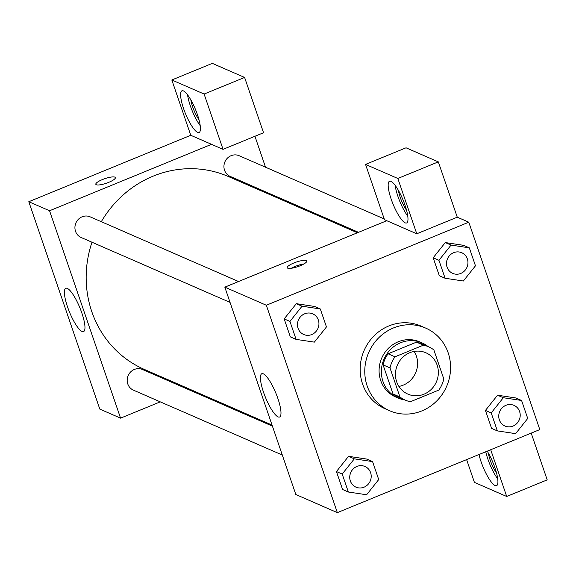 <?xml version="1.0" encoding="UTF-8"?>
<svg xmlns="http://www.w3.org/2000/svg" width="576" height="576" viewBox="0 0 576 576"><rect width="100%" height="100%" fill="white"/><g stroke="black" fill="none" stroke-linecap="round" stroke-linejoin="round"><path stroke-width="0.86" d="M414.144 351.439A22.543 21.24 -66.5 0 1 398.909 386.41M409.802 352.706A22.543 21.24 -66.5 0 1 425.909 352.778A22.543 21.24 -66.5 0 1 436.378 381.931A22.543 21.24 -66.5 0 1 407.894 394.114A22.543 21.24 -66.5 0 1 395.474 373.349A22.543 21.24 -66.5 0 1 409.802 352.706M389.988 367.891L399.953 396.994A29.095 27.418 -66.5 0 0 405.281 400.118A29.095 27.418 -66.5 0 0 410.393 401.738L438.797 390.089A29.095 27.418 -66.5 0 0 443.815 379.001L433.858 349.898A29.095 27.418 -66.5 0 0 428.53 346.774A29.095 27.418 -66.5 0 0 423.418 345.154L395.006 356.803A29.095 27.418 -66.5 0 0 389.988 367.891L383.069 364.874L393.034 393.977L399.953 396.994M423.418 345.154L416.498 342.137L388.087 353.786L395.006 356.803M416.498 342.137A29.095 27.418 -66.5 0 1 421.61 343.757L428.53 346.774M405.281 400.118L398.362 397.102A29.095 27.418 -66.5 0 1 393.034 393.977M383.069 364.874A29.095 27.418 -66.5 0 1 388.087 353.786M428.126 346.601A30.06 28.325 113.5 0 0 421.992 342.878A30.06 28.325 113.5 0 0 384.019 359.114A30.06 28.325 113.5 0 0 397.98 397.987A30.06 28.325 113.5 0 0 404.878 399.938M417.773 398.714A30.06 28.325 113.5 0 0 421.092 397.346M397.98 397.987L395.669 396.979A30.06 28.325 -66.5 0 1 379.109 369.295A30.06 28.325 -66.5 0 1 398.21 341.777A30.06 28.325 -66.5 0 1 419.688 341.87L421.992 342.878M393.48 327.946A45.086 42.48 -66.5 0 1 425.693 328.097A45.086 42.48 -66.5 0 1 446.623 386.395A45.086 42.48 -66.5 0 1 389.664 410.753A45.086 42.48 -66.5 0 1 364.817 369.23A45.086 42.48 -66.5 0 1 393.48 327.946M389.664 410.753L385.056 408.744A45.086 42.48 -66.5 0 1 360.209 367.222A45.086 42.48 -66.5 0 1 388.865 325.937A45.086 42.48 -66.5 0 1 421.078 326.088L425.693 328.097M469.318 247.838L463.55 245.326L445.291 242.554L433.181 257.782L439.33 275.746L445.097 278.258L463.356 281.009L475.466 265.802L469.318 247.838L451.058 245.088L438.948 260.294L445.097 278.258M296.287 303.667L314.546 306.446L296.287 303.696L284.177 318.902L290.326 336.866L296.093 339.379L314.352 342.13L326.455 326.923L320.306 308.959L302.047 306.209L289.944 321.415L296.093 339.379M521.575 400.478L503.316 397.728L491.206 412.934L497.354 430.898L515.614 433.649L527.724 418.442L521.575 400.478L515.808 397.966L497.549 395.215L485.438 410.422L491.587 428.386L485.438 410.422L497.534 395.201M539.798 429.588L468.792 222.199L266.335 305.244L337.342 512.633L539.798 429.588M348.552 456.307L366.804 459.086L348.545 456.336L336.434 471.542L342.583 489.499L348.35 492.012L366.61 494.77L378.72 479.556L372.571 461.599L354.312 458.849L342.202 474.055L348.35 492.012M386.791 220.716L416.772 233.784L397.836 178.481L365.544 164.405L384.48 219.708L386.791 220.716L224.827 287.15L295.834 494.539L337.342 512.633M487.217 451.159A22.543 5.414 67.7 0 1 494.935 467.82A22.543 5.414 67.7 0 1 496.57 485.662A22.543 5.414 67.7 0 1 487.526 476.258A22.543 5.414 67.7 0 1 479.009 454.522M466.618 459.605L474.422 482.407L506.707 496.476L490.702 449.726M485.755 451.757A22.543 5.414 -112.3 0 0 497.714 478.836M496.49 472.91A15.026 3.607 67.7 0 1 488.354 453.082M506.707 496.476L547.2 479.866L531.194 433.116M278.078 416.894A23.393 5.623 67.7 0 1 264.47 394.862A23.393 5.623 67.7 0 1 261.828 373.723A23.393 5.623 67.7 0 1 275.904 393.235A23.393 5.623 67.7 0 1 279.583 417.01A23.393 5.623 67.7 0 1 278.078 416.894M224.827 287.15L266.335 305.244M306.288 260.561A10.332 2.412 161.1 0 1 306.785 261.022A10.332 2.412 161.1 0 1 297.785 266.652A10.332 2.412 161.1 0 1 287.23 267.718A10.332 2.412 161.1 0 1 295.02 262.526A10.332 2.412 161.1 0 1 306.288 260.561M416.772 233.784L457.258 217.174L468.792 222.199M303.905 263.952A10.332 2.412 -18.9 0 0 291.298 268.272M404.993 205.128A22.543 5.414 67.7 0 1 406.634 222.962A22.543 5.414 67.7 0 1 393.07 204.163A22.543 5.414 67.7 0 1 389.52 181.253A22.543 5.414 67.7 0 1 404.993 205.128M395.129 185.306A22.543 5.414 -112.3 0 0 407.772 216.144M406.555 210.218A15.026 3.607 67.7 0 1 398.419 190.382M457.258 217.174L438.322 161.87L406.037 147.802L365.544 164.405M397.836 178.481L438.322 161.87M101.311 221.702A105.199 99.13 -66.5 0 1 153.151 176.155A105.199 99.13 -66.5 0 1 228.312 176.501L357.415 232.762M272.045 425.066L144.252 369.374A105.199 99.13 -66.5 0 1 91.98 242.23M238.55 281.52L90.158 216.842A11.268 10.62 113.5 0 0 82.102 216.806A11.268 10.62 113.5 0 0 74.938 227.124A11.268 10.62 113.5 0 0 81.151 237.506L230.047 302.4M358.495 232.322L230.155 176.386A11.268 10.62 -66.5 0 1 223.942 166.01A11.268 10.62 -66.5 0 1 231.106 155.686A11.268 10.62 -66.5 0 1 239.162 155.722L384.221 218.945M282.305 455.04L133.409 390.146A11.268 10.62 -66.5 0 1 127.195 379.764A11.268 10.62 -66.5 0 1 134.359 369.446A11.268 10.62 -66.5 0 1 142.416 369.482L272.412 426.139M254.938 136.274L265.529 167.22M275.429 196.121L275.796 197.194M211.522 144.324L223.049 149.35L204.113 94.046L171.828 79.978L190.764 135.281L211.522 144.324L49.558 210.758L120.564 418.147L160.279 401.861M189.346 389.938L190.426 389.491M204.113 94.046L244.606 77.443L212.321 63.367L171.828 79.978M244.606 77.443L263.542 132.746L223.049 149.35M198.994 119.758A15.026 3.607 67.7 0 1 190.858 99.922M187.567 94.846A22.543 5.414 -112.3 0 0 200.218 125.683M197.438 114.667A22.543 5.414 67.7 0 1 199.073 132.509A22.543 5.414 67.7 0 1 185.508 113.702A22.543 5.414 67.7 0 1 181.966 90.792A22.543 5.414 67.7 0 1 197.438 114.667M190.764 135.281L28.8 201.715L99.806 409.104L120.564 418.147M82.051 331.459A23.393 5.623 67.7 0 1 68.443 309.427A23.393 5.623 67.7 0 1 65.801 288.288A23.393 5.623 67.7 0 1 79.884 307.8A23.393 5.623 67.7 0 1 83.556 331.582A23.393 5.623 67.7 0 1 82.051 331.459M28.8 201.715L49.558 210.758M115.373 177.602A10.332 2.412 -18.9 0 0 114.876 177.149A10.332 2.412 161.1 0 1 115.366 177.602A10.332 2.412 161.1 0 1 106.373 183.226A10.332 2.412 161.1 0 1 95.818 184.291A10.332 2.412 161.1 0 1 103.601 179.1A10.332 2.412 161.1 0 1 114.876 177.142A10.332 2.412 -18.9 0 0 103.608 179.107A10.332 2.412 -18.9 0 0 95.818 184.298M303.718 334.505L303.696 334.498A11.268 10.62 -66.5 0 1 303.696 334.498A11.268 10.62 -66.5 0 1 297.482 324.115A11.268 10.62 -66.5 0 1 304.646 313.798A11.268 10.62 -66.5 0 1 312.703 313.834A11.268 10.62 -66.5 0 1 312.71 313.841L312.718 313.841A11.268 10.62 -66.5 0 1 317.952 328.421A11.268 10.62 -66.5 0 1 303.718 334.505A11.268 10.62 -66.5 0 1 297.504 324.13A11.268 10.62 -66.5 0 1 304.668 313.805A11.268 10.62 -66.5 0 1 312.718 313.841M314.546 306.446L320.306 308.959M296.287 303.696L302.047 306.209M290.326 336.866L284.177 318.902L289.944 321.415M356.911 466.438A11.268 10.62 -66.5 0 1 364.961 466.474A11.268 10.62 -66.5 0 1 364.975 466.481A11.268 10.62 -66.5 0 1 370.217 481.061A11.268 10.62 -66.5 0 1 355.975 487.145A11.268 10.62 -66.5 0 1 355.954 487.138A11.268 10.62 -66.5 0 1 349.747 476.755A11.268 10.62 -66.5 0 1 356.911 466.438M366.804 459.086L372.571 461.599M348.545 456.336L354.312 458.849M342.583 489.499L336.434 471.542L342.202 474.055M355.954 487.138L355.975 487.145A11.268 10.62 -66.5 0 1 349.762 476.762A11.268 10.62 -66.5 0 1 356.926 466.445A11.268 10.62 -66.5 0 1 364.982 466.481L364.982 466.481M452.722 273.391L452.7 273.384A11.268 10.62 -66.5 0 1 452.7 273.384A11.268 10.62 -66.5 0 1 446.494 263.002A11.268 10.62 -66.5 0 1 453.658 252.677A11.268 10.62 -66.5 0 1 461.707 252.72A11.268 10.62 -66.5 0 1 461.714 252.72L461.729 252.727A11.268 10.62 -66.5 0 1 466.963 267.3A11.268 10.62 -66.5 0 1 452.722 273.391A11.268 10.62 -66.5 0 1 446.508 263.009A11.268 10.62 -66.5 0 1 453.672 252.684A11.268 10.62 -66.5 0 1 461.729 252.727M463.55 245.326L445.291 242.575L451.058 245.088M439.33 275.746L433.181 257.782L438.948 260.294M505.915 405.317A11.268 10.62 -66.5 0 1 513.965 405.353A11.268 10.62 -66.5 0 1 513.979 405.36A11.268 10.62 -66.5 0 1 519.221 419.94A11.268 10.62 -66.5 0 1 504.979 426.031A11.268 10.62 -66.5 0 1 504.965 426.024A11.268 10.62 -66.5 0 1 498.751 415.642A11.268 10.62 -66.5 0 1 505.915 405.317M497.549 395.215L503.316 397.728M485.438 410.422L491.206 412.934M491.587 428.386L497.354 430.898M504.965 426.024L504.979 426.031A11.268 10.62 -66.5 0 1 498.766 415.649A11.268 10.62 -66.5 0 1 505.937 405.324A11.268 10.62 -66.5 0 1 513.986 405.367L513.986 405.367"/></g></svg>
